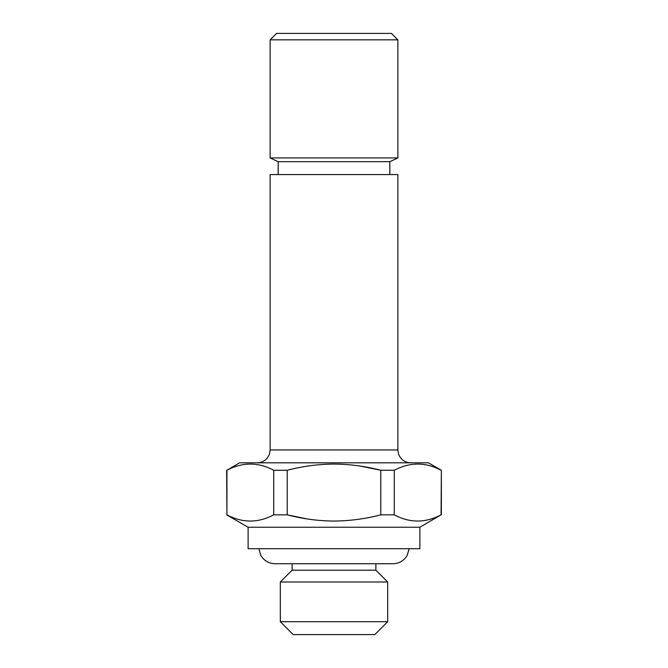 <?xml version="1.0" encoding="UTF-8"?>
<svg xmlns="http://www.w3.org/2000/svg" width="668" height="668" viewBox="0 0 668 668"><rect width="100%" height="100%" fill="white"/><g stroke="black" fill="none" stroke-linecap="round" stroke-linejoin="round"><path stroke-width="1" d="M441.072 470.264C425.566 462.005 409.968 462.005 394.279 470.264L394.279 514.844C409.785 523.111 425.382 523.111 441.072 514.844L441.356 470.264L428.472 462.832L239.528 462.832L227.053 470.205M360.837 466.18L380.793 470.264C365.312 466.231 349.706 464.168 334 464.068C318.469 464.143 302.871 466.206 287.207 470.264L273.721 470.264C258.215 462.005 242.618 462.005 226.928 470.264L226.928 514.844L226.644 470.264M394.279 470.264L380.793 470.264L380.793 514.844L394.279 514.844M270.123 449.948L397.877 449.948L397.877 174.573L270.123 174.573L270.123 449.948L269.488 453.923C267.325 459.534 263.242 462.506 257.238 462.832M419.888 527.244L248.112 527.244L248.112 548.712L419.888 548.712L419.888 527.244L440.947 514.911M387.682 621.716L374.798 634.6L293.202 634.6L280.318 621.716L280.318 581.995L387.682 581.995L387.682 621.716L280.318 621.716M397.877 39.838L391.44 33.4L276.56 33.4L270.123 39.838L397.877 39.838L397.877 157.932L270.123 157.932L270.123 39.838M287.207 470.264L287.207 514.844L273.721 514.844L273.721 470.264M226.928 514.844C242.434 523.111 258.032 523.111 273.721 514.844M307.163 518.936L287.207 514.844C302.854 518.902 318.452 520.965 334 521.048C349.69 520.948 365.287 518.886 380.793 514.844M389.828 174.573L389.828 161.689L278.172 161.689L270.123 157.932M387.682 581.995L375.867 570.188L292.133 570.188L280.318 581.995M441.356 514.844L441.356 470.264M258.883 548.712L260.729 555.191C263.893 560.661 268.636 563.516 274.957 563.742L393.043 563.742C399.364 563.516 404.107 560.661 407.271 555.191L409.117 548.712M389.828 161.689L397.877 157.932M278.172 174.573L278.172 161.689M375.867 570.188L375.867 563.742M292.133 570.188L292.133 563.742M397.877 449.948L398.512 453.923C400.675 459.534 404.758 462.506 410.762 462.832M248.112 527.244L226.644 514.844"/></g></svg>
